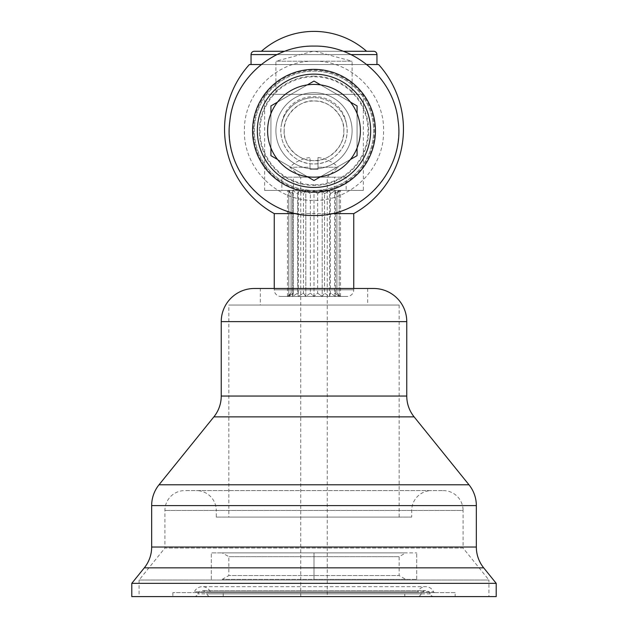 <?xml version="1.0" encoding="UTF-8"?>
<svg xmlns="http://www.w3.org/2000/svg" width="628" height="628" viewBox="0 0 628 628"><rect width="100%" height="100%" fill="white"/><g stroke="black" fill="none" stroke-linecap="round" stroke-linejoin="round"><path stroke-width="0.47" stroke-dasharray="3.14 2.35" d="M373.636 288.488L254.364 288.488M260.33 288.488L367.67 288.488L260.33 288.488L260.33 305.051L367.67 305.051L260.33 305.051M496.214 583.349L131.786 583.349M496.214 596.6L131.786 596.6M488.929 596.6L139.071 596.6L488.929 596.6L488.929 580.037L139.071 580.037L139.071 596.6M488.929 580.037L139.071 580.037L164.913 548.04L463.087 548.04L488.929 580.037M443.211 490.586A19.876 19.876 90 0 1 463.087 510.462L164.913 510.462L463.087 510.462L463.087 548.04L164.913 548.04L164.913 510.462A19.876 19.876 -90 0 1 184.789 490.586L443.211 490.586L184.789 490.586M196.391 490.586L431.609 490.586L196.391 490.586A19.876 19.876 0 0 1 216.268 510.462L411.733 510.462L216.268 510.462L216.268 517.087L411.733 517.087L411.733 510.462A19.876 19.876 0 0 1 431.609 490.586M411.733 517.087L216.268 517.087M399.141 517.087L228.859 517.087L399.141 517.087L399.141 305.051L228.859 305.051L228.859 517.087M399.141 305.051L228.859 305.051M367.67 288.488L367.67 305.051M352.096 130.789A38.096 38.096 0 0 1 314 168.893A38.096 38.096 0 0 1 275.904 130.789A38.096 38.096 0 0 1 314 92.693A38.096 38.096 0 0 1 352.096 130.789A38.096 38.096 0 0 0 314 92.693A38.096 38.096 0 0 0 275.904 130.789A38.096 38.096 0 0 0 314 168.893A38.096 38.096 0 0 0 352.096 130.789M270.927 113.574L270.927 148.004M307.375 84.882L277.56 102.097M350.44 102.097L320.625 84.882M357.073 148.004L357.073 113.574M320.625 176.696L350.44 159.481M277.56 159.481L307.375 176.696M270.927 105.928L270.927 155.658L314 180.519L357.073 155.658L357.073 105.928L314 81.059L270.927 105.928M314 184.789A54 54 0 0 1 260 130.789A54 54 0 0 1 314 76.789A54 54 0 0 1 368 130.789A54 54 0 0 1 314 184.789M314 190.425A59.636 59.636 0 0 1 254.364 130.789A59.636 59.636 0 0 1 314 71.152A59.636 59.636 0 0 1 373.636 130.789A59.636 59.636 0 0 1 314 190.425A59.636 59.636 0 0 1 254.364 130.789A59.636 59.636 0 0 1 314 71.152A59.636 59.636 0 0 1 373.636 130.789A59.636 59.636 0 0 1 314 190.425L287.498 190.425L322.188 190.425L314 190.425L310.373 193.738L305.812 190.425L303.473 193.738L298.418 190.425L297.601 193.738L292.562 190.425L293.339 193.738L288.794 190.425L291.094 193.738L287.498 190.425L291.094 193.738L288.794 190.425L293.339 193.738L292.562 190.425L297.601 193.738L298.418 190.425L303.473 193.738L305.812 190.425L310.373 193.738L314 190.425L317.627 193.738L314 190.425L314 296.44L340.502 296.44L305.812 296.44L314 296.44L317.627 293.127L322.188 296.44L324.527 293.127L329.582 296.44L330.399 293.127L335.438 296.44L334.661 293.127L339.206 296.44L336.906 293.127L340.502 296.44L336.906 293.127L336.906 193.738L339.206 190.425L322.188 190.425L340.502 190.425L339.206 190.425L334.661 193.738L335.438 190.425L330.399 193.738L329.582 190.425L324.527 193.738L322.188 190.425L317.627 193.738L322.188 190.425L324.527 193.738L329.582 190.425L330.399 193.738L335.438 190.425L334.661 193.738L339.206 190.425L336.906 193.738L340.502 190.425L336.906 193.738L336.906 293.127L339.206 296.44L339.206 190.425L339.206 296.44L334.661 293.127L334.661 193.738L334.661 293.127L335.438 296.44L335.438 190.425L335.438 296.44L330.399 293.127L330.399 193.738L330.399 293.127L329.582 296.44L329.582 190.425L329.582 296.44L324.527 293.127L324.527 193.738L324.527 293.127L322.188 296.44L322.188 190.425L322.188 296.44L317.627 293.127L317.627 193.738L317.627 293.127L314 296.44L310.373 293.127L314 296.44L314 190.425M314 177.174A46.386 46.386 0 0 0 360.386 130.789A46.386 46.386 0 0 0 314 84.411A46.386 46.386 0 0 0 267.614 130.789A46.386 46.386 0 0 0 314 177.174A46.386 46.386 0 0 0 360.386 130.789A46.386 46.386 0 0 0 314 84.411A46.386 46.386 0 0 0 267.614 130.789A46.386 46.386 0 0 0 314 177.174M281.634 123.708C276.752 144.102 293.88 164.599 314 163.924A33.127 33.127 0 0 0 347.127 130.789A33.127 33.127 0 0 0 314 97.662A33.127 33.127 0 0 1 346.366 123.708C351.248 144.102 334.127 164.599 314 163.924A33.127 33.127 0 0 1 280.873 130.789A33.127 33.127 0 0 1 314 97.662A33.127 33.127 0 0 0 281.634 123.708C287.616 87.512 340.384 87.512 346.366 123.708M366.76 64.527L261.24 64.527M331.71 213.614L296.29 213.614M353.752 213.614L274.248 213.614M378.606 64.527L249.394 64.527M376.949 64.527L251.051 64.527L376.949 64.527M373.636 51.276L254.364 51.276M284.822 51.276L343.178 51.276M366.595 51.276L261.405 51.276L366.595 51.276M353.752 288.488L353.752 289.814A6.625 6.625 90 0 1 347.127 296.44L280.873 296.44A6.625 6.625 -90 0 1 274.248 289.814L353.752 289.814L274.248 289.814L274.248 288.488M280.873 296.44L347.127 296.44M298.418 296.44L305.812 296.44L292.562 296.44L298.418 296.44L303.473 293.127L305.812 296.44L310.373 293.127L310.373 193.738L310.373 293.127L305.812 296.44L305.812 190.425L305.812 296.44L303.473 293.127L303.473 193.738L303.473 293.127L298.418 296.44L298.418 190.425L298.418 296.44L297.601 293.127L298.418 296.44M288.794 296.44L292.562 296.44L287.498 296.44L288.794 296.44L293.339 293.127L292.562 296.44L297.601 293.127L297.601 193.738L297.601 293.127L292.562 296.44L292.562 190.425L292.562 296.44L293.339 293.127L293.339 193.738L293.339 293.127L288.794 296.44L288.794 190.425L288.794 296.44L291.094 293.127L288.794 296.44M334.543 190.425L293.457 190.425L293.457 177.174L334.543 177.174L334.543 190.425L293.457 190.425M291.094 293.127L291.094 193.738L291.094 293.127L287.498 296.44L291.094 293.127M287.498 296.44L287.498 190.425M340.502 296.44L340.502 190.425M334.543 177.174L293.457 177.174M346.138 177.174L281.862 177.174L281.862 190.425L346.138 190.425L346.138 177.174L281.862 177.174M346.138 190.425L281.862 190.425M363.361 190.425L264.639 190.425L363.361 190.425L363.361 94.349L264.639 94.349L363.361 94.349M264.639 94.349L264.639 190.425M352.096 94.349L275.904 94.349L352.096 94.349L352.096 61.214L275.904 61.214L314 51.009L352.096 61.214L275.904 61.214L275.904 94.349M284.186 130.789C282.718 144.479 298.331 161.506 312.917 160.587C328.012 162.785 345.384 145.398 343.814 130.789C345.282 117.098 329.669 100.072 315.083 100.99C299.988 98.8 282.616 116.18 284.186 130.789A29.814 29.814 0 0 1 314 100.975A29.814 29.814 0 0 1 343.814 130.789A29.814 29.814 0 0 1 314 160.611A29.814 29.814 0 0 1 284.186 130.789M310.028 167.236L310.028 157.526L310.028 167.236L289.814 167.236L310.028 167.236L310.028 169.222L310.028 167.236M327.251 596.6L300.749 596.6L327.251 596.6L327.251 177.174L300.749 177.174L289.814 167.236A34.391 34.391 0 0 1 310.028 157.526M300.749 596.6L300.749 177.174L327.251 177.174L338.186 167.236L317.972 167.236L317.972 169.222L317.972 157.526L317.972 167.236L338.186 167.236A34.391 34.391 0 0 0 317.972 157.526M317.972 169.222L310.028 169.222L317.972 169.222M433.932 596.6A3.972 3.972 0 0 1 430.164 593.884A4.757 4.757 0 0 0 421.137 593.884A3.972 3.972 0 0 1 417.369 596.6L210.631 596.6A3.972 3.972 0 0 1 206.863 593.884A4.757 4.757 0 0 0 197.836 593.884A3.972 3.972 0 0 1 194.068 596.6L433.932 596.6L194.068 596.6M417.369 596.6L210.631 596.6M404.777 596.6L223.223 596.6L404.777 596.6L404.777 592.628L223.223 592.628L223.223 596.6M404.777 592.628L223.223 592.628M416.458 592.628L211.542 592.628L416.458 592.628A1.327 1.327 0 0 0 417.675 591.835L210.325 591.835L417.675 591.835A8.737 8.737 0 0 1 425.651 586.662L202.349 586.662A8.737 8.737 0 0 1 210.325 591.835A1.327 1.327 0 0 0 211.542 592.628M434.835 592.628A1.327 1.327 0 0 1 433.626 591.835L194.374 591.835L433.626 591.835A8.737 8.737 0 0 0 425.651 586.662L202.349 586.662A8.737 8.737 0 0 0 194.374 591.835A1.327 1.327 0 0 1 193.165 592.628L434.835 592.628L193.165 592.628M455.135 592.628L172.865 592.628L455.135 592.628L455.135 596.6L172.865 596.6L172.865 592.628M455.135 596.6L172.865 596.6M405.774 579.369L222.226 579.369L405.774 579.369L399.141 575.546L399.141 556.691L228.859 556.691L399.141 556.691L405.774 552.868L222.226 552.868L405.774 552.868M222.226 579.369L228.859 575.546L399.141 575.546L228.859 575.546L228.859 556.691L222.226 552.868M314 579.369L416.702 579.369L314 579.369L314 552.868L211.298 552.868L416.702 552.868L314 552.868L314 579.369M211.298 579.369L211.298 552.868L211.298 579.369M416.702 579.369L416.702 552.868L416.702 579.369M221.237 396.048L406.763 396.048M406.763 321.622L221.237 321.622M213.881 416.866L414.119 416.866M468.983 484.785L159.017 484.785M476.338 505.603L151.662 505.603M151.662 547.027L476.338 547.027M144.307 567.845L483.693 567.845M314 215.483A84.694 84.694 0 0 1 229.306 130.789A84.694 84.694 0 0 1 314 46.095A84.694 84.694 0 0 1 398.694 130.789A84.694 84.694 0 0 1 314 215.483M314 191.336A60.547 60.547 0 0 0 374.547 130.789A60.547 60.547 0 0 0 314 70.242A60.547 60.547 0 0 0 253.453 130.789A60.547 60.547 0 0 0 314 191.336M314 76.129A54.667 54.667 0 0 0 259.333 130.789A54.667 54.667 0 0 0 314 185.456A54.667 54.667 0 0 0 368.667 130.789A54.667 54.667 0 0 0 314 76.129M277.026 54.589L350.974 54.589M376.949 54.589L251.051 54.589M421.137 593.884L206.863 593.884L421.137 593.884M430.164 593.884L197.836 593.884L430.164 593.884M314 61.214C277.223 60.296 244.088 92.905 244.433 129.698C242.855 167.26 276.422 201.353 314 200.363C350.777 201.29 383.912 168.673 383.567 131.88C385.145 94.326 351.578 60.225 314 61.214M425.651 590.634L202.349 590.634L425.651 590.634"/><path stroke-width="0.94" d="M406.763 396.048L221.237 396.048A33.127 33.127 -90 0 1 213.881 416.866L159.017 484.785L468.983 484.785L414.119 416.866A33.127 33.127 90 0 1 406.763 396.048L406.763 321.622A33.127 33.127 0 0 0 373.636 288.488L254.364 288.488A33.127 33.127 0 0 0 221.237 321.622L406.763 321.622M221.237 396.048L221.237 321.622M468.983 484.785A33.127 33.127 90 0 1 476.338 505.603L476.338 547.027A33.127 33.127 90 0 0 483.693 567.845L144.307 567.845A33.127 33.127 -90 0 0 151.662 547.027L151.662 505.603L476.338 505.603M159.017 484.785A33.127 33.127 -90 0 0 151.662 505.603M131.786 583.349L131.786 596.6L496.214 596.6L496.214 583.349L131.786 583.349L144.307 567.845M496.214 583.349L483.693 567.845M277.56 102.097L270.927 105.928L270.927 113.574M270.927 148.004L270.927 155.658L277.56 159.481M320.625 84.882L314 81.059L307.375 84.882M357.073 113.574L357.073 105.928L350.44 102.097M350.44 159.481L357.073 155.658L357.073 148.004M307.375 176.696L314 180.519L320.625 176.696M353.752 288.488L353.752 213.614A96.563 96.563 0 0 0 378.606 64.527L366.76 64.527M261.24 64.527L249.394 64.527A96.563 96.563 0 0 0 274.248 213.614L296.29 213.614M353.752 213.614L331.71 213.614M376.949 64.527L376.949 54.589A3.313 3.313 0 0 0 373.636 51.276L343.178 51.276M251.051 64.527L251.051 54.589L277.026 54.589M284.822 51.276L254.364 51.276A3.313 3.313 0 0 0 251.051 54.589M261.405 51.276A79.513 79.513 0 0 1 366.595 51.276M274.248 288.488L274.248 213.614M414.119 416.866L213.881 416.866M476.338 547.027L151.662 547.027M314 187.442A56.653 56.653 0 0 0 370.653 130.789A56.653 56.653 0 0 0 314 74.135A56.653 56.653 0 0 0 257.347 130.789A56.653 56.653 0 0 0 314 187.442M314 192.207A61.418 61.418 0 0 0 375.418 130.789A61.418 61.418 0 0 0 314 69.37A61.418 61.418 0 0 0 252.582 130.789A61.418 61.418 0 0 0 314 192.207M350.974 54.589L376.949 54.589M267.614 130.789A46.386 46.386 0 0 0 314 177.174A46.386 46.386 0 0 0 360.386 130.789A46.386 46.386 0 0 0 314 84.411A46.386 46.386 0 0 0 267.614 130.789M314 46.095C272.254 45.192 233.718 79.552 229.856 121.126C222.807 169.474 265.157 216.974 314 215.49C362.843 216.974 405.193 169.474 398.144 121.126C394.282 79.552 355.746 45.192 314 46.095"/></g></svg>
